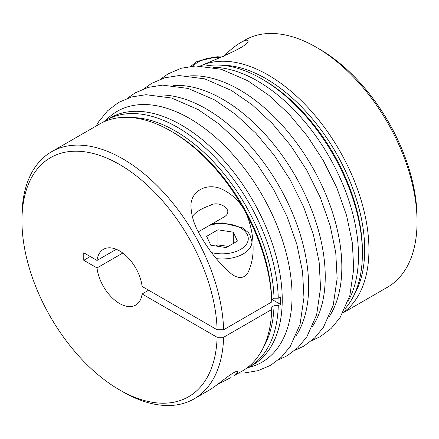 <?xml version="1.0" encoding="UTF-8"?>
<svg xmlns="http://www.w3.org/2000/svg" width="439" height="439" viewBox="0 0 439 439"><rect width="100%" height="100%" fill="white"/><g stroke="black" fill="none" stroke-linecap="round" stroke-linejoin="round"><path stroke-width="0.66" d="M198.318 231.836L224.466 216.74C234.75 210.171 218.869 199.937 210.232 205.381C201.303 208.525 195.333 212.273 192.309 216.63M148.607 290.217L142.099 293.971A32.206 18.597 60 0 1 135.662 305.094A32.206 18.597 60 0 1 112.368 298.01A32.206 18.597 60 0 1 97.014 267.944L122.81 253.051M271.752 299.327L280.554 304.408L278.277 305.725L274.024 305.725L271.719 307.053L271.725 309.506L223.616 337.284A142.637 82.351 60 0 1 194.126 398.853A142.637 82.351 60 0 1 122.81 391.786L119.556 389.909A138.038 79.695 -120 0 0 217.107 337.278L142.099 293.971M217.107 337.278L223.616 337.284M217.107 329.766A138.038 79.695 -120 0 0 117.926 163.571A138.038 79.695 -120 0 0 21.95 220.85L21.95 217.091A142.637 82.351 60 0 1 51.489 151.795A142.637 82.351 60 0 1 159.9 188.435A142.637 82.351 60 0 1 223.616 329.766L217.107 329.766L142.099 286.458A32.206 18.597 -120 0 0 126.745 256.398A32.206 18.597 -120 0 0 103.45 249.308A32.206 18.597 -120 0 0 97.014 260.431L83.767 252.782L83.767 260.294L97.014 267.944M21.95 220.85A138.038 79.695 -120 0 0 119.556 389.909M342.859 312.985L387.511 287.205A142.637 82.351 -120 0 0 417.05 221.909A142.637 82.351 -120 0 0 316.19 47.214A142.637 82.351 -120 0 0 244.874 40.147L240.726 42.545C245.198 40.064 247.629 39.515 248.013 40.898C250.06 45.837 214.616 59.764 200.458 65.932M200.596 65.938A142.637 82.351 60 0 1 339.402 150.275A142.637 82.351 60 0 1 343.035 312.656M222.809 57.108C228.648 51.308 234.02 46.819 238.92 43.648L240.726 42.545M316.19 47.214L319.444 49.091A138.038 79.695 60 0 1 417.05 218.15L417.05 221.909M217.92 229.806L206.648 236.314L210.769 245.203L226.167 247.585L237.439 241.077L233.312 232.187L217.92 229.806L217.92 244.83L215.906 245.994M233.312 243.458L233.312 232.187M228.181 246.422L217.92 244.83M227.989 246.531A13.801 7.968 0 0 0 225.613 246.021A13.801 7.968 0 0 0 217.371 246.224M204.843 66.179A142.637 82.351 60 0 1 261.534 78.773A142.637 82.351 60 0 1 362.389 253.462A142.637 82.351 60 0 1 344.95 308.858M212.904 67.282A142.637 82.351 60 0 1 257.622 81.028A142.637 82.351 60 0 1 348.028 301.319M223.616 329.766L271.725 301.994A142.637 82.351 -120 0 0 170.919 131.085A142.637 82.351 -120 0 0 99.598 124.023L51.489 151.795M194.126 398.853L209.255 390.117C213.184 387.73 218.699 383.702 225.794 378.039C233.537 372.343 237.499 370.302 237.686 371.915C237.625 372.706 236.566 373.852 234.492 375.35L242.235 371.076A142.637 82.351 -120 0 0 271.725 309.506M231.057 377.529L217.481 384.46M249.928 224.208C252.057 231.754 253.111 239.414 253.1 247.195C253.308 255.613 251.832 263.587 248.683 271.104C244.358 280.905 235.359 277.722 230.031 272.69C218.962 263.082 208.975 250.565 200.08 235.123C194.576 225.876 191.547 216.504 190.987 207.016C189.972 192.15 205.232 182.558 220.74 188.594C235.858 195.574 245.588 207.449 249.928 224.208M83.767 260.294L90.275 256.541M271.725 301.994L271.719 299.535L274.024 298.207L278.277 298.213A142.637 82.351 -120 0 0 214.556 156.877A142.637 82.351 -120 0 0 106.15 120.237A142.637 82.351 -120 0 0 102.951 122.261M245.434 369.056A142.637 82.351 -120 0 0 248.787 367.295A142.637 82.351 -120 0 0 278.277 305.725M278.277 298.213L280.554 296.896A142.637 82.351 60 0 1 280.554 304.408M106.15 120.237L110.063 117.981A142.637 82.351 60 0 1 252.699 200.332A142.637 82.351 60 0 1 252.699 365.034L248.787 367.295M278.963 297.812A140.337 81.023 60 0 1 278.924 303.47M116.302 249.297L97.014 260.431M220.142 57.542A26.225 15.14 0 0 0 193.231 66.119M105.794 120.445A144.821 83.613 60 0 1 189.648 118.486A144.821 83.613 60 0 1 287.309 257.528A144.821 83.613 60 0 1 248.43 367.498M199.043 231.419A26.225 15.14 0 0 0 198.444 232.083M211.56 252.573A26.225 15.14 0 0 0 248.244 238.015A26.225 15.14 0 0 0 209.436 225.416M216.361 258.653A29.907 17.269 0 0 0 251.948 241.697L249.917 234.75L248.271 232.505L242.191 227.671L222.2 222.875L211.999 223.934M261.534 78.773L263.658 79.997A139.629 80.617 60 0 1 362.389 251.009L362.389 253.462M221.371 65.213A139.629 80.617 60 0 1 335.775 152.371A139.629 80.617 60 0 1 354.053 295.019M274.024 298.207A139.629 80.617 -120 0 0 130.756 117.531M263.433 347.337A139.629 80.617 -120 0 0 274.024 305.725M271.719 299.535A139.629 80.617 -120 0 0 173.043 132.315L170.919 131.085M189.813 75.909A144.821 83.613 60 0 1 239.431 89.748A144.821 83.613 60 0 1 329.009 317.007M173.218 85.49A144.821 83.613 60 0 1 222.836 99.329A144.821 83.613 60 0 1 312.414 326.589M156.624 95.065A144.821 83.613 60 0 1 206.242 108.905A144.821 83.613 60 0 1 295.82 336.17M221.541 56.971L217.118 56.757L197.034 61.422L190.745 66.36M251.948 260.568L251.948 241.697M311.597 340.697L320.333 336.614L331.171 328.438L340.044 317.682L349.834 295.568L353.735 268.887L352.347 243.003L346.629 215.637L336.85 187.843L323.4 160.718L307.344 136.057L288.955 113.981L268.898 95.329L247.898 80.803L221.322 69.28L195.75 65.965L181.285 68.237L168.192 73.796L160.592 79.146M295.003 350.278L303.739 346.195L314.582 338.019L323.45 327.264L333.239 305.149L337.141 278.469L335.753 252.579L330.04 225.212L320.256 197.424L306.806 170.299L290.755 145.638L272.361 123.562L252.304 104.91L231.304 90.385L204.728 78.861L179.156 75.546L164.691 77.813L151.598 83.377L143.997 88.722M278.408 359.854L287.15 355.771L297.988 347.6L306.856 336.839L316.651 314.73L320.547 288.05L319.158 262.16L313.446 234.794L303.662 207.005L290.212 179.88L274.161 155.214L255.767 133.143L235.716 114.491L214.709 99.966L188.139 88.442L162.562 85.128L148.102 87.394L135.003 92.953L127.403 98.303M238.778 373.073L244.232 372.985L258.022 370.675L270.556 365.352L281.394 357.176L290.261 346.42L300.056 324.311L303.958 297.626L302.564 271.741L296.852 244.375L287.068 216.581L273.618 189.461L257.567 164.795L239.173 142.719L219.121 124.067L198.121 109.547L171.545 98.023L145.968 94.709L131.508 96.975L118.409 102.534L107.588 110.793L98.753 121.63L96.141 126.015"/></g></svg>
